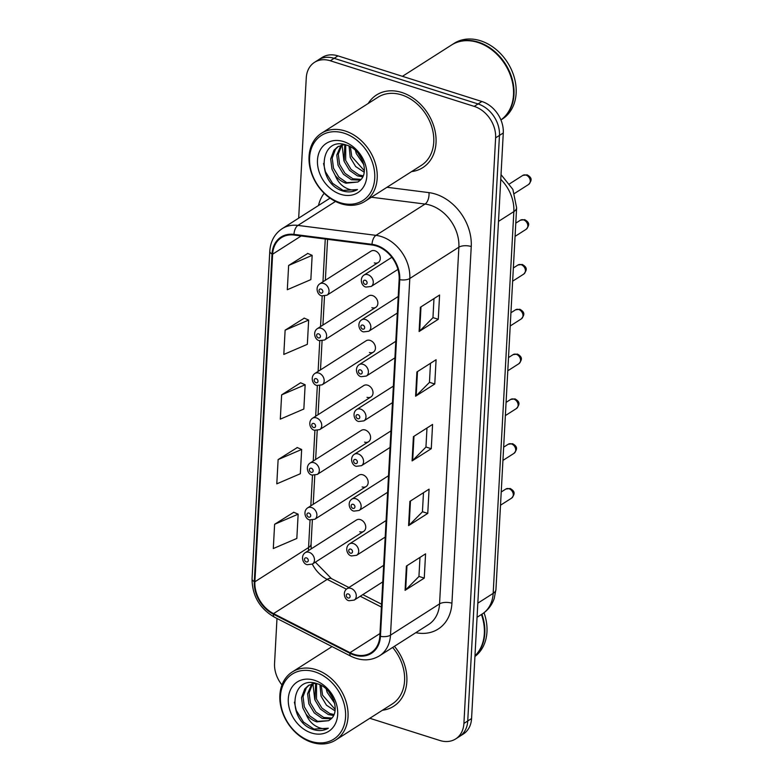 <?xml version="1.0" encoding="UTF-8"?>
<svg xmlns="http://www.w3.org/2000/svg" width="783" height="783" viewBox="0 0 783 783"><rect width="100%" height="100%" fill="white"/><g stroke="black" fill="none" stroke-linecap="round" stroke-linejoin="round"><path stroke-width="1.17" d="M371.866 307.709A6.734 5.207 -122.5 0 0 375.811 307.318A6.734 5.207 -122.5 0 0 377.602 301.112A6.734 5.207 -122.5 0 0 372.522 295.582A6.734 5.207 -122.5 0 0 368.578 295.974L317.301 328.664A6.734 5.207 57.5 0 1 321.245 328.273A6.734 5.207 57.5 0 1 326.325 333.803A6.734 5.207 57.5 0 1 324.534 340.018L319.454 340.644C315.099 340.204 312.368 332.1 317.301 328.664M369.439 352.516A6.734 5.207 -122.5 0 0 373.383 352.125A6.734 5.207 -122.5 0 0 375.174 345.92A6.734 5.207 -122.5 0 0 370.095 340.39A6.734 5.207 -122.5 0 0 366.15 340.781L314.874 373.471A6.734 5.207 57.5 0 1 318.818 373.08A6.734 5.207 57.5 0 1 323.898 378.61A6.734 5.207 57.5 0 1 322.107 384.825L317.027 385.451C312.671 385.011 309.941 376.907 314.874 373.471M367.012 397.324A6.734 5.207 -122.5 0 0 370.956 396.932A6.734 5.207 -122.5 0 0 372.747 390.727A6.734 5.207 -122.5 0 0 367.667 385.197A6.734 5.207 -122.5 0 0 363.723 385.588L312.446 418.288A6.734 5.207 57.5 0 1 316.391 417.897A6.734 5.207 57.5 0 1 321.47 423.417A6.734 5.207 57.5 0 1 319.679 429.632L314.6 430.259C310.244 429.818 307.513 421.714 312.446 418.288M364.584 442.131A6.734 5.207 -122.5 0 0 368.529 441.739A6.734 5.207 -122.5 0 0 370.32 435.534A6.734 5.207 -122.5 0 0 365.24 430.004A6.734 5.207 -122.5 0 0 361.296 430.396L310.019 463.096A6.734 5.207 57.5 0 1 313.963 462.704A6.734 5.207 57.5 0 1 319.043 468.234A6.734 5.207 57.5 0 1 317.262 474.439L312.172 475.066C307.817 474.625 305.086 466.521 310.019 463.096M362.157 486.938A6.734 5.207 -122.5 0 0 366.101 486.546A6.734 5.207 -122.5 0 0 367.893 480.341A6.734 5.207 -122.5 0 0 362.813 474.811A6.734 5.207 -122.5 0 0 358.868 475.203L307.592 507.903A6.734 5.207 57.5 0 1 311.536 507.511A6.734 5.207 57.5 0 1 316.616 513.041A6.734 5.207 57.5 0 1 314.835 519.246L309.745 519.873C305.39 519.432 302.659 511.328 307.592 507.903M359.73 531.755A6.734 5.207 -122.5 0 0 363.684 531.363A6.734 5.207 -122.5 0 0 365.465 525.148A6.734 5.207 -122.5 0 0 360.386 519.618A6.734 5.207 -122.5 0 0 356.441 520.01L305.164 552.71A6.734 5.207 57.5 0 1 309.119 552.318A6.734 5.207 57.5 0 1 314.198 557.848A6.734 5.207 57.5 0 1 312.407 564.054L307.318 564.68C302.962 564.24 300.232 556.136 305.164 552.71M374.294 262.902A6.734 5.207 -122.5 0 0 378.238 262.511A6.734 5.207 -122.5 0 0 380.029 256.305A6.734 5.207 -122.5 0 0 374.949 250.775A6.734 5.207 -122.5 0 0 371.005 251.167L319.728 283.857A6.734 5.207 57.5 0 1 323.673 283.466A6.734 5.207 57.5 0 1 328.752 288.996A6.734 5.207 57.5 0 1 326.961 295.211L321.882 295.837C317.526 295.397 314.795 287.292 319.728 283.857M401.777 92.472A43.075 33.326 -122.5 0 0 376.515 94.978A43.075 33.326 -122.5 0 0 368.186 103.483A43.075 33.326 -122.5 0 1 376.515 94.978A43.075 33.326 -122.5 0 1 401.777 92.472A43.075 33.326 -122.5 0 1 434.291 127.864A43.075 33.326 -122.5 0 1 422.83 167.611A43.075 33.326 -122.5 0 0 434.291 127.864A43.075 33.326 -122.5 0 0 401.777 92.472M376.31 245.931A28.717 22.218 57.5 0 1 399.144 279.502L379.833 636.178A28.717 22.218 57.5 0 1 371.034 652.709A28.717 22.218 57.5 0 1 350.001 652.65L273.541 613.618A28.717 22.218 57.5 0 1 254.886 581.779L272.631 254.191A28.717 22.218 57.5 0 1 281.43 237.66A28.717 22.218 57.5 0 1 294.036 235.047L372.082 244.991A28.717 22.218 57.5 0 1 376.31 245.931M376.349 245.285A29.431 22.776 -122.5 0 0 372.013 244.325L293.968 234.381A29.431 22.776 -122.5 0 0 272.024 253.995L254.289 581.583A29.431 22.776 -122.5 0 0 273.394 614.215L349.864 653.257A29.431 22.776 -122.5 0 0 380.44 636.373L399.751 279.688A29.431 22.776 -122.5 0 0 376.349 245.285M314.521 62.337L322.185 57.443A26.916 20.828 -122.5 0 1 337.972 55.877L481.878 101.506A26.916 20.828 -122.5 0 1 503.283 132.973L471.572 718.54A26.916 20.828 -122.5 0 1 463.321 734.033L459.494 736.48A26.916 20.828 -122.5 0 0 467.735 720.986L499.456 135.41A26.916 20.828 -122.5 0 0 478.041 103.943L334.145 58.324A26.916 20.828 -122.5 0 0 318.348 59.89A26.916 20.828 -122.5 0 1 334.145 58.324L478.041 103.943A26.916 20.828 -122.5 0 1 499.456 135.41L467.735 720.986A26.916 20.828 -122.5 0 1 459.494 736.48L455.657 738.927A26.916 20.828 -122.5 0 0 463.908 723.433L495.619 137.857A26.916 20.828 -122.5 0 0 474.214 106.39L330.309 60.771A26.916 20.828 -122.5 0 0 314.521 62.337A26.916 20.828 -122.5 0 0 306.27 77.83L298.675 218.154M419.972 557.418L418.934 576.513L405.663 589.883A7.174 3.093 -176.9 0 1 405.085 590.333L424.259 578.108L425.57 553.845L406.397 566.07L405.085 590.333M418.944 576.425L424.259 578.108M423.476 492.713L422.438 511.808L409.166 525.178A7.174 3.093 -176.9 0 1 408.589 525.628L427.763 513.403L429.074 489.14L409.901 501.365L408.589 525.628M422.448 511.72L427.763 513.403M433.988 298.597L432.95 317.702L419.678 331.062A7.174 3.093 -176.9 0 1 419.101 331.512L438.274 319.288L439.586 295.025L420.412 307.249L419.101 331.512M432.96 317.604L438.274 319.288M430.484 363.302L429.446 382.407L416.174 395.767A7.174 3.093 -176.9 0 1 415.597 396.218L434.771 383.993L436.082 359.73L416.908 371.954L415.597 396.218M429.456 382.31L434.771 383.993M426.98 428.007L425.942 447.103L412.67 460.473A7.174 3.093 -176.9 0 1 412.093 460.923L431.267 448.698L432.578 424.435L413.404 436.66L412.093 460.923M425.952 447.015L431.267 448.698M411.604 171.585A43.075 33.326 -122.5 0 0 422.83 167.611A43.075 33.326 -122.5 0 1 411.604 171.585M382.437 710.24A43.075 33.326 -122.5 0 0 393.663 706.276A43.075 33.326 -122.5 0 0 394.417 646.318A43.075 33.326 -122.5 0 1 393.663 706.276A43.075 33.326 -122.5 0 1 382.437 710.24M369.821 718.285L439.87 740.493A26.916 20.828 -122.5 0 0 455.657 738.927M276.986 618.482L274.559 663.397A26.916 20.828 -122.5 0 0 281.978 684.949M293.772 512.268L274.618 524.287L273.296 548.55L296.835 538.44L298.147 514.177L293.596 512.19M304.284 318.152L285.129 330.172L283.808 354.435L307.347 344.324L308.659 320.061L304.107 318.074M307.788 253.447L288.633 265.466L287.312 289.73L310.851 279.619L312.163 255.356L307.611 253.369M297.276 447.563L278.122 459.582L276.8 483.845L300.339 473.735L301.651 449.471L297.1 447.484M281.626 394.877L280.304 419.14L303.843 409.029L305.155 384.766L300.603 382.779L281.626 394.877L305.155 384.766M285.129 330.172L308.659 320.061M288.633 265.466L312.163 255.356M278.122 459.582L301.651 449.471M274.618 524.287L298.147 514.177M340.282 202.748A38.582 29.862 -122.5 0 0 374.734 178.289A38.582 29.862 -122.5 0 0 344.05 133.188A38.582 29.862 -122.5 0 0 309.598 157.647A38.582 29.862 -122.5 0 0 340.282 202.748M341.153 203.756A40.383 31.251 -122.5 0 0 364.839 201.407A40.383 31.251 -122.5 0 0 375.576 164.136A40.383 31.251 -122.5 0 0 345.097 130.957A40.383 31.251 -122.5 0 0 321.421 133.306A40.383 31.251 -122.5 0 0 310.675 170.577A40.383 31.251 -122.5 0 0 341.153 203.756M364.839 201.407L421.381 165.34A40.383 31.251 -122.5 0 0 432.128 128.079A40.383 31.251 -122.5 0 0 401.65 94.9A40.383 31.251 -122.5 0 0 377.964 97.249L321.421 133.306M500.914 119.907A44.866 34.716 -122.5 0 0 511.446 78.437A44.866 34.716 -122.5 0 0 477.816 42.419A44.866 34.716 -122.5 0 0 451.507 45.032L402.442 76.323M451.987 44.729L454.14 43.349A44.866 34.716 -122.5 0 1 480.459 40.745A44.866 34.716 -122.5 0 1 514.323 77.605A44.866 34.716 -122.5 0 1 502.392 119.016L500.924 119.946A44.866 34.716 -122.5 0 0 512.023 78.476A44.866 34.716 -122.5 0 0 478.296 42.116A44.866 34.716 -122.5 0 0 451.987 44.729A44.866 34.716 -122.5 0 0 451.752 44.885M363.86 164.684L356.314 153.615L355.404 150.385M362.803 161.171L357.988 153.067M364.173 172.211L355.629 166.505L350.226 157.5L349.091 146.137M364.34 170.733L351.753 156.531L350.412 146.812M362.705 176.841L357.459 175.872L349.541 170.381L344.138 161.376L344.784 144.61M363.165 175.832L358.986 174.903L351.058 169.412L345.665 160.407L345.734 144.865M360.278 180.119L351.371 179.747L343.453 174.266L338.06 165.262L336.768 155.073L340.987 145.227M360.973 179.395L352.898 178.778L344.98 173.297L339.577 164.293L338.285 154.094L341.897 144.963M335.271 175.529C338.315 179.297 341.877 181.852 345.969 183.193L357.87 182.018L359.25 180.99C370.388 173.572 362 149.396 346.683 145.158C319.679 135.156 315.892 181.098 341.094 190.406L342.377 190.856C347.995 192.569 353.035 192.138 357.498 189.564C353.309 190.739 348.875 189.868 344.207 186.951C340.302 184.465 337.316 180.648 335.271 175.529L331.972 169.138L330.68 158.949L333.979 150.209L337.688 146.773L344.481 144.542M357.851 182.028L346.81 182.664L338.892 177.173L333.489 168.169L332.198 157.98L335.496 149.24L338.462 146.313M343.6 141.596A29.255 22.638 -122.5 0 0 317.477 160.143A29.255 22.638 -122.5 0 0 340.742 194.341A29.255 22.638 -122.5 0 0 366.865 175.793A29.255 22.638 -122.5 0 0 343.6 141.596M357.498 189.564L343.081 190.406L332.599 183.349L325.405 171.702L323.555 163.5M343.913 160.701L342.083 144.914M311.115 741.413A38.582 29.862 -122.5 0 0 345.567 716.954A38.582 29.862 -122.5 0 0 314.883 671.853A38.582 29.862 -122.5 0 0 280.431 696.302A38.582 29.862 -122.5 0 0 311.115 741.413M311.986 742.421A40.383 31.251 -122.5 0 0 335.662 740.062A40.383 31.251 -122.5 0 0 346.409 702.801A40.383 31.251 -122.5 0 0 315.931 669.622A40.383 31.251 -122.5 0 0 292.245 671.971A40.383 31.251 -122.5 0 0 281.498 709.241A40.383 31.251 -122.5 0 0 311.986 742.421M335.662 740.062L392.214 704.005A40.383 31.251 -122.5 0 0 392.635 647.453M474.968 655.87A44.866 34.716 -122.5 0 0 481.428 614.498M474.958 656.027A44.866 34.716 -122.5 0 0 481.907 614.195M474.938 656.487A44.866 34.716 -122.5 0 0 484.031 612.737M334.684 703.349L327.137 692.28L326.227 689.05M333.636 699.836L328.811 691.722M335.007 710.866L326.452 705.17L321.059 696.165L319.924 684.802M335.163 709.398L322.576 695.196L321.236 685.477M333.529 715.505L328.292 714.536L320.364 709.046L314.972 700.041L315.608 683.275M333.998 714.497L329.809 713.567L321.891 708.077L316.489 699.072L316.557 683.53M331.101 718.784L322.204 718.412L314.277 712.931L308.884 703.927L307.592 693.728L311.81 683.882M331.806 718.06L323.722 717.443L315.803 711.953L310.401 702.958L309.109 692.759L312.72 683.628M306.094 714.194C309.138 717.962 312.701 720.517 316.802 721.857L328.694 720.683L330.074 719.655C341.212 712.236 332.834 688.061 317.506 683.823C290.513 673.82 286.715 719.763 311.918 729.071L313.2 729.521C318.818 731.234 323.859 730.803 328.322 728.229C324.133 729.394 319.709 728.533 315.04 725.616C311.125 723.12 308.14 719.313 306.094 714.194L302.796 707.803L301.504 697.614L304.802 688.874L308.512 685.438L315.304 683.207M328.674 720.693L317.634 721.329L309.716 715.838L304.323 706.834L303.031 696.645L306.319 687.905L309.285 684.968M314.423 680.261A29.255 22.638 -122.5 0 0 288.301 698.798A29.255 22.638 -122.5 0 0 311.565 733.005A29.255 22.638 -122.5 0 0 337.688 714.458A29.255 22.638 -122.5 0 0 314.423 680.261M328.322 728.229L313.914 729.071L303.432 722.014L296.238 710.367L294.379 702.165M314.737 699.366L312.916 683.579M386.998 187.274L428.957 192.628A44.866 34.716 57.5 0 1 471.239 246.537L451.928 603.223A8.975 3.866 3.1 0 0 439.557 603.879L458.877 247.193A35.891 27.777 -122.5 0 0 430.337 205.234A35.891 27.777 -122.5 0 0 425.052 204.06L371.396 197.228M451.928 603.223A44.866 34.716 57.5 0 1 415.793 632.684M428.565 624.54A35.891 27.777 -122.5 0 0 439.557 603.879L390.492 635.17A35.891 27.777 57.5 0 1 379.491 655.831L428.565 624.54M272.024 253.995A8.975 3.866 3.1 0 1 269.783 251.245C270.487 241.281 274.618 233.755 282.174 228.675A35.891 27.777 57.5 0 1 297.931 225.406L375.977 235.35A35.891 27.777 57.5 0 1 381.262 236.535A35.891 27.777 57.5 0 1 409.803 278.484A8.975 3.866 -176.9 0 1 399.751 279.688M372.013 244.325A8.975 4.776 97.3 0 1 375.977 235.35L425.052 204.06A8.975 4.776 -82.7 0 0 428.957 192.628M254.289 581.583A8.975 3.866 -176.9 0 1 252.048 578.833C252.175 595.716 259.623 608.489 274.412 617.161L350.872 656.203C361.139 661.175 370.682 661.048 379.491 655.831M273.394 614.215A8.975 3.435 117 0 0 274.412 617.161M335.506 201.446L297.931 225.406A8.975 4.776 97.3 0 0 293.968 234.381M349.864 653.257A8.975 3.435 117 0 0 350.872 656.203M380.44 636.373A8.975 3.866 3.1 0 0 390.492 635.17L409.803 278.484L458.877 247.193A8.975 3.866 3.1 0 1 471.239 246.537M318.466 205.528A44.866 34.716 57.5 0 1 324.162 193.264M463.908 723.433L471.572 718.54M495.619 137.857L503.283 132.973M474.214 106.39L481.878 101.506M330.309 60.771L337.972 55.877M254.886 581.779L308.561 547.552A28.717 22.218 -122.5 0 0 308.561 550.547M312.309 564.112A28.717 22.218 -122.5 0 0 327.206 579.391L346.389 589.178M273.541 613.618L327.206 579.391A16.149 6.186 -63 0 1 331.415 578.588L348.905 587.524M350.001 652.65L379.97 633.545M360.239 596.255L381.409 607.06M272.631 254.191L301.21 235.957M325.268 239.03L322.958 281.802M322.185 295.925L320.531 326.609M319.767 340.732L318.104 371.416M317.34 385.539L315.676 416.223M314.913 430.347L313.249 461.03M312.486 475.154L310.822 505.838M310.058 519.961L308.561 547.552A16.149 6.949 3.1 0 0 311.057 544.097L311.203 548.863M412.67 460.473L413.982 436.297M416.174 395.767L417.486 371.592M419.678 331.062L420.99 306.887M409.166 525.178L410.468 501.003M405.663 589.883L406.964 565.708M477.826 603.155L493.173 593.367A17.95 7.722 3.1 0 0 495.942 589.53L494.171 598.652C491.871 605.181 487.868 610.3 482.171 614.029A35.891 27.777 -122.5 0 0 493.173 593.367L513.844 211.606A35.891 27.777 -122.5 0 0 500.777 179.336M498.497 221.393L513.844 211.606A17.95 7.722 3.1 0 0 516.614 207.779L495.942 589.53M525.98 175.079A5.383 4.169 -122.5 0 0 522.819 175.392L527.116 174.844C532.694 177.995 531.647 180.707 528.613 184.465A5.383 4.169 -122.5 0 0 530.042 179.503A5.383 4.169 -122.5 0 0 525.98 175.079M391.852 257.304L363.958 275.097A6.734 5.207 57.5 0 1 367.902 274.706A6.734 5.207 57.5 0 1 372.992 280.236A6.734 5.207 57.5 0 1 371.201 286.441L397.95 269.391M365.289 280.275A2.241 1.732 -122.5 0 0 363.292 281.694A2.241 1.732 -122.5 0 0 365.074 284.317A2.241 1.732 -122.5 0 0 367.08 282.898A2.241 1.732 -122.5 0 0 365.289 280.275M320.844 293.087A2.241 1.732 -122.5 0 0 322.841 291.668A2.241 1.732 -122.5 0 0 321.059 289.044A2.241 1.732 -122.5 0 0 319.053 290.464A2.241 1.732 -122.5 0 0 320.844 293.087M523.553 219.886A5.383 4.169 -122.5 0 0 520.401 220.199L524.688 219.651C530.267 222.803 529.22 225.514 526.186 229.272A5.383 4.169 -122.5 0 0 527.615 224.31A5.383 4.169 -122.5 0 0 523.553 219.886M398.224 296.503L361.531 319.904A6.734 5.207 57.5 0 1 365.485 319.513A6.734 5.207 57.5 0 1 370.565 325.043A6.734 5.207 57.5 0 1 368.773 331.248L397.333 313.043M362.862 325.082A2.241 1.732 -122.5 0 0 360.865 326.501A2.241 1.732 -122.5 0 0 362.646 329.124A2.241 1.732 -122.5 0 0 364.653 327.705A2.241 1.732 -122.5 0 0 362.862 325.082M521.126 264.693A5.383 4.169 -122.5 0 0 517.974 265.006L522.261 264.458C527.84 267.61 526.793 270.321 523.758 274.079A5.383 4.169 -122.5 0 0 525.187 269.117A5.383 4.169 -122.5 0 0 521.126 264.693M395.797 341.31L359.103 364.712A6.734 5.207 57.5 0 1 363.058 364.32A6.734 5.207 57.5 0 1 368.137 369.85A6.734 5.207 57.5 0 1 366.346 376.055L394.906 357.851M360.434 369.889A2.241 1.732 -122.5 0 0 358.438 371.318A2.241 1.732 -122.5 0 0 360.219 373.931A2.241 1.732 -122.5 0 0 362.226 372.512A2.241 1.732 -122.5 0 0 360.434 369.889M518.698 309.5A5.383 4.169 -122.5 0 0 515.547 309.814L519.834 309.265C525.413 312.417 524.365 315.128 521.331 318.887A5.383 4.169 -122.5 0 0 522.77 313.924A5.383 4.169 -122.5 0 0 518.698 309.5M393.369 386.117L356.676 409.519A6.734 5.207 57.5 0 1 360.63 409.127A6.734 5.207 57.5 0 1 365.71 414.657A6.734 5.207 57.5 0 1 363.919 420.872L392.479 402.658M358.007 414.696A2.241 1.732 -122.5 0 0 356.011 416.125A2.241 1.732 -122.5 0 0 357.792 418.739A2.241 1.732 -122.5 0 0 359.798 417.319A2.241 1.732 -122.5 0 0 358.007 414.696M516.271 354.308A5.383 4.169 -122.5 0 0 513.119 354.621L517.416 354.073C522.985 357.224 521.938 359.935 518.904 363.694A5.383 4.169 -122.5 0 0 520.343 358.731A5.383 4.169 -122.5 0 0 516.271 354.308M390.942 430.924L354.249 454.326A6.734 5.207 57.5 0 1 358.203 453.934A6.734 5.207 57.5 0 1 363.283 459.464A6.734 5.207 57.5 0 1 361.492 465.679L390.051 447.465M355.59 459.504A2.241 1.732 -122.5 0 0 353.583 460.933A2.241 1.732 -122.5 0 0 355.365 463.556A2.241 1.732 -122.5 0 0 357.371 462.127A2.241 1.732 -122.5 0 0 355.59 459.504M318.417 337.894A2.241 1.732 -122.5 0 0 320.413 336.475A2.241 1.732 -122.5 0 0 318.632 333.852A2.241 1.732 -122.5 0 0 316.626 335.271A2.241 1.732 -122.5 0 0 318.417 337.894M315.989 382.701A2.241 1.732 -122.5 0 0 317.986 381.282A2.241 1.732 -122.5 0 0 316.205 378.659A2.241 1.732 -122.5 0 0 314.198 380.078A2.241 1.732 -122.5 0 0 315.989 382.701M313.562 427.508A2.241 1.732 -122.5 0 0 315.559 426.089A2.241 1.732 -122.5 0 0 313.777 423.466A2.241 1.732 -122.5 0 0 311.771 424.885A2.241 1.732 -122.5 0 0 313.562 427.508M513.844 399.115A5.383 4.169 -122.5 0 0 510.692 399.428L514.989 398.88C520.568 402.031 519.511 404.742 516.477 408.511A5.383 4.169 -122.5 0 0 517.915 403.539A5.383 4.169 -122.5 0 0 513.844 399.115M388.515 475.741L351.831 499.133A6.734 5.207 57.5 0 1 355.776 498.742A6.734 5.207 57.5 0 1 360.855 504.272A6.734 5.207 57.5 0 1 359.064 510.487L387.624 492.272M353.162 504.311A2.241 1.732 -122.5 0 0 351.156 505.74A2.241 1.732 -122.5 0 0 352.937 508.363A2.241 1.732 -122.5 0 0 354.944 506.934A2.241 1.732 -122.5 0 0 353.162 504.311M511.416 443.922A5.383 4.169 -122.5 0 0 508.265 444.235L512.562 443.687C518.14 446.839 517.083 449.55 514.049 453.318A5.383 4.169 -122.5 0 0 515.488 448.346A5.383 4.169 -122.5 0 0 511.416 443.922M386.088 520.548L349.404 543.94A6.734 5.207 57.5 0 1 353.348 543.549A6.734 5.207 57.5 0 1 358.428 549.079A6.734 5.207 57.5 0 1 356.637 555.294L385.197 537.079M350.735 549.118A2.241 1.732 -122.5 0 0 348.729 550.547A2.241 1.732 -122.5 0 0 350.51 553.17A2.241 1.732 -122.5 0 0 352.516 551.741A2.241 1.732 -122.5 0 0 350.735 549.118M508.999 488.729A5.383 4.169 -122.5 0 0 505.838 489.042L510.134 488.494C515.713 491.646 514.666 494.357 511.622 498.125A5.383 4.169 -122.5 0 0 513.061 493.153A5.383 4.169 -122.5 0 0 508.999 488.729M383.67 565.355L346.977 588.747A6.734 5.207 57.5 0 1 350.921 588.356A6.734 5.207 57.5 0 1 356.001 593.886A6.734 5.207 57.5 0 1 354.21 600.101L382.77 581.886M348.308 593.935A2.241 1.732 -122.5 0 0 346.301 595.354A2.241 1.732 -122.5 0 0 348.083 597.977A2.241 1.732 -122.5 0 0 350.089 596.548A2.241 1.732 -122.5 0 0 348.308 593.935M311.135 472.315A2.241 1.732 -122.5 0 0 313.131 470.896A2.241 1.732 -122.5 0 0 311.35 468.273A2.241 1.732 -122.5 0 0 309.354 469.692A2.241 1.732 -122.5 0 0 311.135 472.315M308.708 517.123A2.241 1.732 -122.5 0 0 310.714 515.703A2.241 1.732 -122.5 0 0 308.923 513.08A2.241 1.732 -122.5 0 0 306.926 514.5A2.241 1.732 -122.5 0 0 308.708 517.123M306.28 561.93A2.241 1.732 -122.5 0 0 308.287 560.511A2.241 1.732 -122.5 0 0 306.496 557.888A2.241 1.732 -122.5 0 0 304.499 559.307A2.241 1.732 -122.5 0 0 306.28 561.93M269.783 251.245L252.048 578.833M282.174 228.675L330.025 198.158M327.568 239.324L325.346 280.275M324.485 296.091L322.919 325.082M322.067 340.899L320.492 369.889M319.64 385.706L318.064 414.696M317.213 430.513L315.637 459.513M314.786 475.32L313.21 504.321M312.358 520.127L311.057 544.097M315.373 562.165L331.415 578.588M362.803 594.62L381.566 604.192M501.032 174.619L512.885 189.408L516.614 207.779M482.171 614.029L477.053 617.288M522.819 175.392L509.664 183.78M363.958 275.097C359.025 278.533 361.756 286.627 366.111 287.067L371.201 286.441M528.613 184.465L514.539 193.44M378.238 262.511L326.961 295.211M520.401 220.199L515.782 223.135M361.531 319.904C356.598 323.34 359.328 331.434 363.684 331.875L368.773 331.248M526.186 229.272L515.067 236.368M517.974 265.006L513.364 267.943M359.103 364.712C354.17 368.147 356.901 376.241 361.257 376.682L366.346 376.055M523.758 274.079L512.64 281.175M515.547 309.814L510.937 312.75M356.676 409.519C351.743 412.954 354.474 421.048 358.829 421.489L363.919 420.872M521.331 318.887L510.213 325.982M513.119 354.621L508.51 357.557M354.249 454.326C349.316 457.761 352.047 465.856 356.402 466.296L361.492 465.679M518.904 363.694L507.785 370.79M375.811 307.318L324.534 340.018M373.383 352.125L322.107 384.825M370.956 396.932L319.679 429.632M332.051 646.592L292.245 671.971M510.692 399.428L506.082 402.364M351.831 499.133C346.889 502.569 349.619 510.663 353.985 511.103L359.064 510.487M516.477 408.511L505.368 415.597M508.265 444.235L503.655 447.171M349.404 543.94C344.461 547.376 347.192 555.48 351.557 555.92L356.637 555.294M514.049 453.318L502.94 460.404M505.838 489.042L501.228 491.978M346.977 588.747C342.034 592.183 344.774 600.287 349.13 600.727L354.21 600.101M511.622 498.125L500.513 505.211M368.529 441.739L317.262 474.439M366.101 486.546L314.835 519.246M363.684 531.363L312.407 564.054"/></g></svg>
